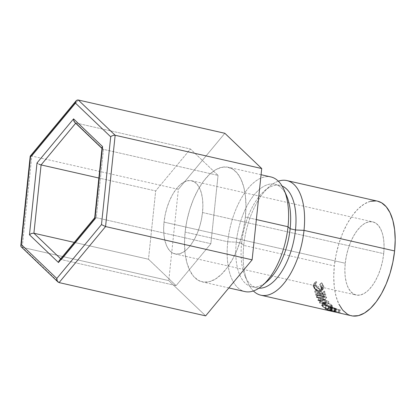 <?xml version="1.0" encoding="UTF-8"?>
<svg xmlns="http://www.w3.org/2000/svg" width="416" height="416" viewBox="0 0 416 416"><rect width="100%" height="100%" fill="white"/><g stroke="black" fill="none" stroke-linecap="round" stroke-linejoin="round"><path stroke-width="0.31" stroke-dasharray="2.08 1.56" d="M202.504 212.524A37.513 18.221 102.8 0 1 174.964 253.9A37.513 18.221 102.8 0 1 164.034 222.113L345.238 263.25A37.513 18.221 -77.2 0 0 356.169 295.038A37.513 18.221 -77.2 0 0 383.708 253.661L202.504 212.524L202.883 205.494L202.509 198.921L201.396 193.055L199.581 188.126L197.148 184.314L194.173 181.771L190.783 180.591L187.106 180.825L183.279 182.463L179.452 185.437L175.77 189.639L172.38 194.906L169.406 201.032L166.967 207.782L165.152 214.9L164.034 222.113L163.654 229.138L164.034 235.711L165.147 241.576L166.956 246.506L169.395 250.318L172.364 252.866L175.755 254.041L179.436 253.807L183.258 252.169L187.086 249.194L190.767 244.993L194.158 239.73L197.132 233.605L199.571 226.85L201.386 219.731L202.504 212.524L383.708 253.661L382.59 260.874L380.775 267.992L378.336 274.742L375.362 280.868L371.972 286.135L368.29 290.337L364.463 293.311L360.636 294.949L356.959 295.183L353.569 294.003L350.6 291.46L348.161 287.648L346.346 282.714L345.233 276.848L344.859 270.28L345.238 263.25L346.356 256.043L348.171 248.924L350.61 242.169L353.584 236.044L356.975 230.781L360.656 226.58L364.484 223.605L368.306 221.967L371.987 221.733L375.378 222.908L378.347 225.451L380.786 229.263L382.595 234.198L383.713 240.063L384.088 246.636L383.708 253.661A37.513 18.221 -77.2 0 0 372.778 221.874A37.513 18.221 -77.2 0 0 345.238 263.25L164.034 222.113A37.513 18.221 102.8 0 1 191.573 180.736A37.513 18.221 102.8 0 1 202.504 212.524M270.894 176.946A58.77 28.543 -77.2 0 0 227.75 241.769L185.115 232.086A58.77 28.543 102.8 0 1 228.259 167.263A58.77 28.543 102.8 0 1 245.383 217.064L256.36 219.56L245.383 217.064A58.77 28.543 102.8 0 1 202.233 281.887A58.77 28.543 102.8 0 1 185.115 232.086L227.75 241.769A58.77 28.543 102.8 0 1 252.569 183.69A58.77 28.543 102.8 0 1 284.17 190.117M286.702 196.024A52.52 25.506 -77.2 0 0 258.466 190.278A52.52 25.506 -77.2 0 0 236.283 242.18L227.75 241.769L236.283 242.18A52.52 25.506 102.8 0 1 274.841 184.252A52.52 25.506 102.8 0 1 285.381 193.305M241.613 243.386L236.283 242.18L241.613 243.386A52.52 25.506 102.8 0 1 264.389 190.96A52.52 25.506 102.8 0 1 282.126 186.082A52.52 25.506 -77.2 0 0 280.171 185.463A52.52 25.506 -77.2 0 0 241.613 243.386L243.734 245.398L241.613 243.386A52.52 25.506 -77.2 0 0 256.911 287.893A52.52 25.506 -77.2 0 0 258.944 288.179A52.52 25.506 102.8 0 1 245.05 276.12A52.52 25.506 102.8 0 1 241.613 243.386M278.34 181.173A58.77 28.543 -77.2 0 0 269.225 186.727A58.77 28.543 -77.2 0 0 243.734 245.398A58.77 28.543 102.8 0 1 278.34 181.173M377.484 201.146A58.77 28.543 -77.2 0 0 334.339 265.97L243.734 245.398L334.339 265.97L333.746 276.978L334.334 287.274L336.076 296.462L338.915 304.19M347.391 314.148L352.7 315.994M377.395 201.126L376.246 200.923M370.479 201.292L364.489 203.856L358.493 208.515L352.726 215.098L347.412 223.345L342.753 232.939L338.931 243.521L336.092 254.67L334.339 265.97A58.77 28.543 -77.2 0 0 351.458 315.77M253.412 290.971A58.77 28.543 102.8 0 1 243.734 245.398A58.77 28.543 -77.2 0 0 247.588 282.027A58.77 28.543 -77.2 0 0 253.412 290.971M333.564 311.688L334.792 311.891L333.455 311.646L334.199 308.61L333.564 311.688L334.287 308.651L335.28 308.88L334.62 311.932L335.28 308.88L334.199 308.61L335.561 308.864L334.792 311.891L337.813 312.655L334.792 311.891L335.561 308.864L334.807 308.781M338.135 312.738L337.813 312.655L338.135 312.738M320.814 285.121L319.951 284.227L319.524 284.768L321.168 287.217L321.386 289.338L320.871 290.295L318.51 290.706L317.028 290.134L314.704 287.789L314.174 285.589L315.188 283.785L314.6 283.01L313.482 284.305L313.357 286.187L314.038 288.059L315.484 289.754L317.902 291.158L320.382 291.496L321.61 290.919L322.332 289.032L321.974 287.165L320.814 285.121M331.318 308.87L329.815 307.258L326.368 305.401L322.93 304.621L321.89 304.824L321.526 305.354L323.05 306.972L326.586 308.511L330.002 309.291L331.011 309.249L331.318 308.87M329.768 309.915L330.704 306.977L331.25 307.44L330.366 310.414L329.774 309.904L331.146 309.993L332.114 307.065L331.146 309.993L334.147 311.038L335.067 308.084L334.147 311.038L335.244 311.62L336.112 308.636L332.114 307.065C330.58 306.79 330.294 306.914 331.25 307.44L325.863 305.625L324.891 308.547A58.77 28.543 -77.2 0 0 325.359 308.864L326.305 305.926L331.713 307.679L330.85 310.669A58.77 28.543 -77.2 0 0 331.172 310.825L332.02 307.83L328.115 306.94L327.267 309.936A58.77 28.543 -77.2 0 0 327.668 310.118L336.128 312.042A58.77 28.543 102.8 0 1 335.244 311.62L331.942 310.201L329.779 309.889L330.366 310.414L324.891 308.547A58.77 28.543 -77.2 0 0 325.359 308.864L330.85 310.669A58.77 28.543 -77.2 0 0 331.172 310.825L327.267 309.936A58.77 28.543 -77.2 0 0 327.668 310.118L328.494 307.112A55.645 27.024 102.8 0 1 328.115 306.94L327.267 309.936L331.172 310.825L332.02 307.83A55.645 27.024 102.8 0 1 331.713 307.679L330.85 310.669L327.376 309.556M318.994 292.968A58.77 28.543 -77.2 0 0 319.836 295.677L321.292 293.493L318.042 292.755A55.645 27.024 102.8 0 1 317.075 289.567L316.207 289.37L314.694 291.377A58.77 28.543 -77.2 0 0 315.926 295.35L324.386 297.274A58.77 28.543 102.8 0 1 323.154 293.301L322.286 293.103A58.77 28.543 -77.2 0 0 323.305 296.468L320.705 295.875A58.77 28.543 102.8 0 1 319.686 292.51L318.817 292.313A58.77 28.543 -77.2 0 0 319.836 295.677L316.581 294.939A58.77 28.543 102.8 0 1 315.562 291.574L314.694 291.377A58.77 28.543 -77.2 0 0 315.926 295.35L317.372 293.129A55.645 27.024 102.8 0 1 316.207 289.37L314.694 291.377L315.562 291.574A58.77 28.543 -77.2 0 0 316.581 294.939L319.836 295.677L321.292 293.493A55.645 27.024 102.8 0 1 320.33 290.306L318.817 292.313L319.686 292.51A58.77 28.543 -77.2 0 0 320.705 295.875L323.305 296.468L324.766 294.278A55.645 27.024 102.8 0 1 323.799 291.091L322.286 293.103L323.154 293.301L324.667 291.288L323.799 291.091L322.286 293.103M318.011 300.17L319.348 297.695A55.645 27.024 102.8 0 1 319.29 297.586L317.949 300.056L323.014 299.27L317.949 300.056A58.77 28.543 -77.2 0 0 318.011 300.17L325.239 303.55L319.446 302.661A58.77 28.543 -77.2 0 0 319.748 303.118L327.772 304.366A58.77 28.543 102.8 0 1 327.73 304.299L319.498 300.461L325.276 299.556A58.77 28.543 102.8 0 1 325.244 299.473L316.436 296.707A58.77 28.543 -77.2 0 0 316.67 297.284L323.014 299.27L324.407 296.915L319.29 297.586L317.949 300.056A58.77 28.543 -77.2 0 0 318.011 300.17L319.348 297.695L326.513 300.966L325.239 303.55L320.154 301.2M265.002 283.072A52.52 25.506 102.8 0 1 251.586 286.681A52.52 25.506 102.8 0 1 236.283 242.18A52.52 25.506 -77.2 0 0 267.368 281.185M262.532 285.418A58.77 28.543 102.8 0 1 227.75 241.769A58.77 28.543 -77.2 0 0 244.868 291.569M316.67 297.284L318.079 294.96A55.645 27.024 102.8 0 1 317.855 294.414L316.436 296.707A58.77 28.543 -77.2 0 0 316.67 297.284L318.079 294.96L324.407 296.915L323.014 299.27L319.046 298.028M324.501 299.692L319.498 300.461L327.73 304.299A58.77 28.543 -77.2 0 0 327.772 304.366L319.748 303.118L320.996 300.482A55.645 27.024 102.8 0 1 320.71 300.05L319.446 302.661L325.239 303.55L326.513 300.966L319.348 297.695A55.645 27.024 102.8 0 1 319.29 297.586L324.407 296.915L318.079 294.96A55.645 27.024 102.8 0 1 317.855 294.414L316.436 296.707L325.244 299.473L326.643 297.138L317.855 294.414L326.643 297.138L325.244 299.473A58.77 28.543 -77.2 0 0 325.276 299.556L326.68 297.216A55.645 27.024 102.8 0 1 326.643 297.138A55.645 27.024 -77.2 0 0 326.68 297.216L325.276 299.556M319.498 300.461L320.84 297.986L326.68 297.216L320.84 297.986L319.498 300.461M327.73 304.299L328.999 301.704L320.84 297.986L328.999 301.704L327.73 304.299M327.772 304.366L329.04 301.772A55.645 27.024 102.8 0 1 328.999 301.704A55.645 27.024 -77.2 0 0 329.04 301.772L327.772 304.366M320.996 300.482L329.04 301.772L320.996 300.482A55.645 27.024 102.8 0 1 320.71 300.05L319.446 302.661A58.77 28.543 -77.2 0 0 319.748 303.118L320.996 300.482M326.513 300.966L320.71 300.05L326.513 300.966M322.468 293.758A58.77 28.543 -77.2 0 0 323.305 296.468L324.766 294.278L322.161 293.691L320.705 295.875L322.161 293.691A55.645 27.024 102.8 0 1 321.199 290.503L319.686 292.51L321.199 290.503L320.33 290.306L318.817 292.313M318.042 292.755L316.581 294.939L318.042 292.755L321.292 293.493A55.645 27.024 102.8 0 1 320.33 290.306L321.199 290.503A55.645 27.024 -77.2 0 0 322.161 293.691L324.766 294.278A55.645 27.024 102.8 0 1 323.799 291.091L324.667 291.288L323.154 293.301A58.77 28.543 -77.2 0 0 324.386 297.274L315.926 295.35L317.372 293.129L325.832 295.053L324.386 297.274L325.832 295.053A55.645 27.024 102.8 0 1 324.667 291.288A55.645 27.024 -77.2 0 0 325.832 295.053L317.372 293.129A55.645 27.024 102.8 0 1 316.207 289.37L317.075 289.567L315.562 291.574L317.075 289.567A55.645 27.024 -77.2 0 0 318.042 292.755M330.366 310.414L331.25 307.44L330.725 306.951L332.114 307.065L336.112 308.636L335.244 311.62A58.77 28.543 -77.2 0 0 336.128 312.042L327.668 310.118L328.494 307.112L336.955 309.036L336.128 312.042L336.955 309.036A55.645 27.024 102.8 0 1 336.112 308.636A55.645 27.024 -77.2 0 0 336.955 309.036L328.494 307.112A55.645 27.024 102.8 0 1 328.115 306.94L332.02 307.83A55.645 27.024 102.8 0 1 331.713 307.679L326.305 305.926A55.645 27.024 102.8 0 1 325.863 305.625L324.891 308.547L330.366 310.414M325.359 308.864L326.305 305.926A55.645 27.024 102.8 0 1 325.863 305.625L331.25 307.44M332.852 307.408L331.614 307.268L332.888 308.027L335.707 308.667A55.645 27.024 102.8 0 1 334.927 308.272L332.852 307.408M332.472 307.31L331.521 310.248C330.507 310.081 330.408 310.201 331.224 310.612L332.114 307.637C331.339 307.242 331.458 307.133 332.472 307.31L334.927 308.272L334.038 311.241A58.77 28.543 -77.2 0 0 334.864 311.662L335.707 308.667L332.114 307.637C331.339 307.242 331.458 307.133 332.472 307.31L331.521 310.248C330.507 310.081 330.408 310.201 331.224 310.612L332.041 311.022L332.888 308.027L332.041 311.022L334.864 311.662L335.707 308.667A55.645 27.024 102.8 0 1 334.927 308.272L334.038 311.241L331.521 310.248L334.038 311.241A58.77 28.543 -77.2 0 0 334.864 311.662L332.041 311.022L330.689 310.216L331.521 310.248M332.114 307.637L331.224 310.612M324.506 304.829L325.723 302.156L322.717 302.437L323.076 303.326L321.958 306.119L321.558 305.126L324.506 304.829C327.345 305.63 329.472 306.743 330.886 308.173L331.282 309.02L328.448 309.026C325.588 308.365 323.424 307.398 321.958 306.119L323.076 303.326C324.485 304.528 326.612 305.464 329.456 306.129L328.448 309.026L329.456 306.129L332.374 306.15L331.999 305.375L330.886 308.173L331.999 305.375C330.637 304.028 328.546 302.952 325.723 302.156L324.506 304.829M331.557 304.959L332.394 306.03L332.051 306.379L328.552 305.9L324.126 304.132L322.686 302.604L323.081 302.115L324.142 301.938L326.633 302.396L331.557 304.959M323.622 302.947L324.802 304.195L327.605 305.432L330.528 306.077L331.443 305.708L329.02 303.696L326.024 302.557L324.724 302.38L323.622 302.947M328.089 308.729L329.113 305.848C326.804 305.292 325.083 304.522 323.955 303.534L322.842 306.332C324.007 307.372 325.759 308.173 328.089 308.729L330.351 308.698L330.002 307.96C328.858 306.821 327.132 305.921 324.823 305.25L322.499 305.464L322.842 306.332L323.955 303.534L323.653 302.754L326.024 302.557L324.823 305.25L326.024 302.557C328.318 303.207 330.013 304.075 331.115 305.162L330.002 307.96L331.115 305.162L331.427 305.833L329.113 305.848L328.089 308.729L323.721 307.029L322.473 305.703L322.702 305.25L324.823 305.25L329.118 307.216L330.361 308.537L330.148 308.88L328.089 308.729M321.126 287.082L319.524 284.768L321.121 283.192L322.967 286.328L321.391 288.064L322.967 286.328L322.587 288.252L320.044 288.787L318.51 290.706L320.98 290.15L321.443 288.87M318.51 290.706L320.044 288.787C317.725 288.096 316.311 286.718 315.796 284.653L314.226 286.39C314.704 288.61 316.134 290.051 318.51 290.706M314.226 286.39L315.796 284.653L316.332 282.573L316.784 282.204L314.777 284.138L314.226 286.39M315.188 283.785L316.784 282.204L316.202 281.466L314.6 283.01L315.188 283.785M313.284 285.303L314.028 283.447L316.202 281.466L315.567 281.928L314.928 284.45L313.357 286.187L314.928 284.45L317.023 287.846L315.484 289.754L317.023 287.846L320.258 289.437L318.729 291.398L320.258 289.437L323.419 288.761L323.825 286.478L322.249 288.215L321.823 290.706L318.729 291.398M317.481 291.008L315.754 289.973M322.249 288.215L323.825 286.478L321.552 282.682L319.951 284.227L322.249 288.215M319.524 284.768L321.552 282.682L319.524 284.768M321.121 283.192L321.552 282.682L322.296 283.41L323.825 286.478L323.82 287.955L323.154 289.026L321.911 289.552L320.258 289.437L317.782 288.402L315.593 286.229L314.928 284.45L314.985 282.906L316.202 281.466L316.784 282.204L315.91 283.218L315.796 284.653L317.236 287.232L320.044 288.787L322.416 288.428L322.988 287.305L322.967 286.328L322.364 284.7L321.121 283.192M339.009 312.936L339.68 309.884L338.541 309.613L337.813 312.655L338.541 309.613L335.561 308.864L339.68 309.884L339.009 312.936M334.968 311.953L335.603 308.932A55.645 27.024 102.8 0 1 335.28 308.88A55.645 27.024 102.8 0 0 335.603 308.932L331.698 308.048L331.053 311.106L331.698 308.048L335.603 308.932L334.968 311.953M331.484 311.163L332.103 308.105A55.645 27.024 102.8 0 1 331.698 308.048A55.645 27.024 102.8 0 0 332.103 308.105L340.564 310.024L339.945 313.087L340.564 310.024A55.645 27.024 102.8 0 1 339.68 309.884A55.645 27.024 -77.2 0 0 340.564 310.024L332.103 308.105L331.484 311.163M338.426 309.603L339.68 309.884M336.336 309.083L339.29 309.769A55.645 27.024 102.8 0 1 338.473 309.613L336.336 309.083M335.951 308.994L338.473 309.613L337.782 312.66L335.197 312.026L335.951 308.994L335.665 308.979L334.979 312.026L335.665 308.979L335.951 308.994L334.979 312.026L334.391 311.875L335.124 308.833L336.471 309.13L335.826 312.187L336.471 309.13L339.29 309.769L338.655 312.79L339.29 309.769A55.645 27.024 102.8 0 1 338.473 309.613L338.042 309.509M338.473 309.613L337.782 312.66L334.506 311.912M178.37 189.316L224.843 133.286L178.37 189.316L31.808 156.042L178.37 189.316L168.776 280.608L178.37 189.316M30.222 156.317L30.898 155.912L31.808 156.042L78.281 100.006L31.808 156.042L22.214 247.333L168.776 280.608L22.214 247.333L59.093 282.594L22.214 247.333L21.33 246.938L20.857 245.445M205.65 315.869L168.776 280.608L205.65 315.869M245.383 217.064L243.63 228.363L240.786 239.517L236.964 250.094L232.305 259.688L226.99 267.935L221.229 274.518L215.233 279.183L209.238 281.746L203.476 282.11L198.162 280.264L193.508 276.281L189.691 270.312L186.852 262.584L185.104 253.391L184.517 243.095L185.115 232.086L186.862 220.792L189.706 209.638L193.528 199.061L198.188 189.462L203.502 181.215L209.264 174.637L215.259 169.972L221.255 167.409L227.016 167.04L232.331 168.886L236.985 172.869L240.802 178.844L243.641 186.571L245.388 195.759L245.976 206.055L245.383 217.064M218.046 175.386L210.865 243.703L176.088 285.631L148.496 259.246L155.672 190.934L190.45 149.001L218.046 175.386L103.464 149.37L96.283 217.688L61.506 259.615L60.658 258.804L61.506 259.615L176.088 285.631L61.506 259.615L60.46 259.652L59.514 260.218L60.46 259.652L61.506 259.615L96.283 217.688L210.865 243.703L96.283 217.688L95.368 217.558L94.697 217.963L95.368 217.558L96.283 217.688L103.464 149.37L218.046 175.386L190.45 149.001L155.672 190.934L98.868 178.032L155.672 190.934L148.496 259.246L74.272 242.393L148.496 259.246L176.088 285.631L210.865 243.703L218.046 175.386M75.655 123.245L75.868 122.985L190.45 149.001L75.868 122.985L103.464 149.37L102.58 148.975L103.464 149.37L75.868 122.985L74.875 122.486L75.868 122.985L75.655 123.245M30.342 156.01L31.808 156.042L22.214 247.333L21.206 246.834M56.857 279.864L57.314 281.138M102.58 148.975L102.102 147.482L102.58 148.975L101.982 148.413M58.817 261.222L59.514 260.218M174.964 253.9L356.169 295.038M261.071 174.715L228.259 167.263M280.171 185.463L274.841 184.252M269.225 186.727L264.389 190.96M247.588 282.027L245.05 276.12M256.911 287.893L251.586 286.681M228.826 287.924L202.233 281.887M330.689 310.206L331.62 307.258M322.717 302.437L321.563 305.141M332.374 306.15L331.302 309.026M323.653 302.754L322.504 305.469M331.427 305.833L330.351 308.698M322.587 288.252L320.991 290.16M316.332 282.573L314.798 284.118M315.567 281.928L314.038 283.436M323.419 288.761L321.823 290.701M334.76 308.771L335.587 308.958M191.573 180.736L372.778 221.874"/><path stroke-width="0.62" d="M285.381 193.305A52.52 25.506 102.8 0 1 290.139 228.753L288.018 226.746L290.139 228.753A52.52 25.506 -77.2 0 0 286.702 196.024L284.17 190.117A58.77 28.543 102.8 0 1 288.018 226.746L256.36 219.56L288.018 226.746A58.77 28.543 -77.2 0 0 270.894 176.946L261.071 174.715M352.7 315.994L358.462 315.624L364.458 313.061L370.453 308.402L376.22 301.818L381.534 293.571L386.188 283.972L390.016 273.395L392.855 262.246L394.607 250.947L304.008 230.376L295.469 229.965L290.139 228.753L295.469 229.965A52.52 25.506 -77.2 0 0 282.126 186.082A52.52 25.506 102.8 0 1 295.469 229.965L304.008 230.376A58.77 28.543 -77.2 0 0 278.34 181.173A58.77 28.543 102.8 0 1 286.884 180.575A58.77 28.543 102.8 0 1 304.008 230.376L394.607 250.947A58.77 28.543 -77.2 0 0 377.484 201.146L286.884 180.575M338.915 304.19L342.732 310.164L347.391 314.148M333.96 311.797L334.62 311.932A58.77 28.543 -77.2 0 0 334.958 311.99L331.053 311.106A58.77 28.543 -77.2 0 0 331.484 311.163L339.945 313.087A58.77 28.543 102.8 0 1 339.009 312.936L351.458 315.77A58.77 28.543 -77.2 0 0 394.607 250.947L395.2 239.938L394.612 229.642L392.865 220.454L390.031 212.722L386.209 206.752L381.555 202.769L377.395 201.126M376.246 200.923L370.479 201.292M304.008 230.376A58.77 28.543 102.8 0 1 260.858 295.199A58.77 28.543 102.8 0 1 253.412 290.971A58.77 28.543 -77.2 0 0 283.618 283.785A58.77 28.543 -77.2 0 0 304.008 230.376M339.009 312.936L337.813 312.655L339.009 312.936A58.77 28.543 -77.2 0 0 339.945 313.087L331.484 311.163A58.77 28.543 -77.2 0 1 331.053 311.106L334.958 311.99A58.77 28.543 -77.2 0 1 334.62 311.932L333.564 311.688M295.469 229.965A52.52 25.506 102.8 0 1 258.944 288.179A52.52 25.506 -77.2 0 0 295.469 229.965M228.826 287.924L244.868 291.569A58.77 28.543 -77.2 0 0 288.018 226.746A58.77 28.543 102.8 0 1 262.532 285.418L267.368 281.185A52.52 25.506 -77.2 0 0 290.139 228.753A52.52 25.506 102.8 0 1 265.002 283.072M320.154 301.2L318.011 300.17M319.046 298.028L316.67 297.284M325.276 299.556L324.501 299.692M322.286 293.103A58.77 28.543 -77.2 0 0 322.468 293.758M318.817 292.313A58.77 28.543 -77.2 0 0 318.994 292.968M327.376 309.556L325.359 308.864M321.443 288.87L321.126 287.082M315.754 289.973L313.357 286.187L313.284 285.303M318.729 291.398L317.481 291.008M335.197 312.026L337.735 312.65M334.994 311.964L334.391 311.875M337.782 312.66A58.77 28.543 -77.2 0 0 338.65 312.827A58.77 28.543 -77.2 0 1 337.782 312.66L337.329 312.556M224.843 133.286L261.721 168.542L115.159 135.268L78.281 100.006L224.843 133.286L78.281 100.006L77.236 100.043L78.281 100.006L115.159 135.268L261.721 168.542L252.122 259.834L205.65 315.869L59.093 282.594L205.65 315.869L252.122 259.834L105.565 226.559L252.122 259.834L261.721 168.542L224.843 133.286M58.1 282.095L57.314 281.138L59.093 282.594L105.565 226.559L115.159 135.268L114.005 135.2L115.159 135.268L105.565 226.559L101.483 224.598L110.708 136.817L75.249 102.913L30.56 156.79L21.336 244.572L56.794 278.476L101.483 224.598L56.794 278.476L21.336 244.572L30.56 156.79L30.222 156.317L30.342 156.01L30.56 156.79L75.249 102.913L76.289 100.61L77.236 100.043L76.289 100.61L75.249 102.913L110.708 136.817L111.592 136.037L114.005 135.2L111.592 136.037L110.708 136.817L101.483 224.598L105.565 226.559L59.093 282.594L57.933 281.949L21.206 246.834M94.734 217.719L59.29 260.458L58.474 262.522L29.458 234.78L37.008 162.952L73.57 118.872L102.586 146.609L95.035 218.436L58.474 262.522L95.035 218.436L102.586 146.609L102.05 147.758L94.682 217.844M98.868 178.032L41.09 164.918L75.655 123.245L41.09 164.918L98.868 178.032M74.272 242.393L33.909 233.23L41.09 164.918L39.962 164.58L41.09 164.918L33.909 233.23L74.272 242.393M102.102 147.482L102.586 146.609L73.57 118.872L37.008 162.952L29.458 234.78L31.502 233.433L33.909 233.23L60.658 258.804L33.909 233.23L31.502 233.433L29.458 234.78L58.474 262.522L58.817 261.222M30.207 156.198L20.8 245.726L21.336 244.572L20.831 246.204M20.873 246.334L21.33 246.938M56.857 279.864L56.794 278.476L57.314 281.138M30.259 156.078L76.289 100.61M94.697 217.963L95.035 218.436L94.812 217.656L94.697 217.963M74.09 121.529L74.875 122.486L73.632 120.26L74.09 121.529M73.57 118.872L73.632 120.26L73.57 118.872M38.792 164.091L39.962 164.58L38.792 164.091M37.008 162.952L37.752 163.519L37.008 162.952M260.858 295.199L334.069 311.818M74.708 122.34L101.982 148.413"/></g></svg>
